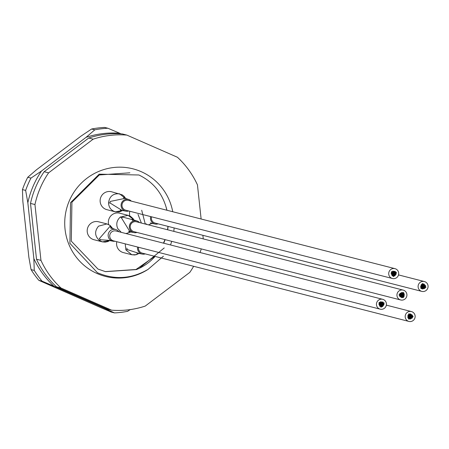 <?xml version="1.0" encoding="UTF-8"?>
<svg xmlns="http://www.w3.org/2000/svg" width="449" height="449" viewBox="0 0 449 449"><rect width="100%" height="100%" fill="white"/><g stroke="black" fill="none" stroke-linecap="round" stroke-linejoin="round"><path stroke-width="0.67" d="M166.933 210.244A50.894 49.884 104.4 0 0 165.906 206.489C161.393 192.004 152.391 181.503 138.904 174.987L99.19 174.167L70.544 202.667L69.915 243.352L97.439 272.723C114.742 280.086 131.613 278.975 148.058 269.383A55.524 54.419 -75.6 0 1 97.253 273.593A55.524 54.419 -75.6 0 1 69.337 200.776A55.524 54.419 -75.6 0 1 141.16 171.653A55.524 54.419 -75.6 0 1 172.736 211.732M129.862 172.814L99.313 174.964L71.919 202.19L71.301 241.152L97.955 269.058L105.493 271.651L136.401 269.591L139.28 268.328A50.894 49.884 104.4 0 0 155.101 256.418M163.689 243.212A50.894 49.884 104.4 0 0 165.137 239.643M167.662 229.781A50.894 49.884 104.4 0 0 168.072 226.397M165.906 206.489L166.91 210.239M167.96 226.363L167.533 229.748M164.946 239.592L163.481 243.156M154.804 256.345L135.985 269.49L105.291 271.6M201.124 219.005L197.453 184.87A87.914 86.169 104.4 0 0 177.411 157.245L126.854 135.093L122.409 133.954A87.914 86.169 104.4 0 0 88.717 138.034L44.165 171.709A87.914 86.169 104.4 0 0 30.51 203.414L36.515 259.241A87.914 86.169 104.4 0 0 56.552 286.866L107.115 309.019L111.56 310.158A87.914 86.169 104.4 0 0 145.252 306.072L189.804 272.397A87.914 86.169 104.4 0 0 193.637 266.291M174.133 227.946L173.83 231.364M171.743 241.332L170.676 244.497M163.408 256.216L148.058 269.383M126.854 135.093A87.914 86.169 104.4 0 0 93.162 139.173L48.61 172.848A87.914 86.169 104.4 0 0 34.955 204.553L40.96 260.381A87.914 86.169 104.4 0 0 60.997 288.005L111.56 310.158M200.041 252.518A87.914 86.169 104.4 0 0 201.275 248.898M203.268 238.902L202.881 235.31M36.515 259.241L40.96 260.381M60.997 288.005L56.552 286.866M34.955 204.553L30.51 203.414M44.165 171.709L48.61 172.848M93.162 139.173L88.717 138.034M164.233 247.938L139.28 268.328M31.06 269.602A92.539 90.704 104.4 0 0 34.758 275.114A92.539 90.704 104.4 0 0 38.844 280.339L42.049 281.158A92.539 90.704 -75.6 0 1 37.963 275.933A92.539 90.704 -75.6 0 1 34.259 270.421L31.06 269.602L28.871 257.283L22.86 201.455L22.45 189.596A92.539 90.704 104.4 0 1 27.754 177.276L30.959 178.096A92.539 90.704 -75.6 0 0 25.649 190.415L22.45 189.596M180.184 159.911L180.363 159.996A92.539 90.704 -75.6 0 1 180.93 160.675M130.193 309.602L127.6 311.32A92.539 90.704 -75.6 0 1 114.506 312.902L111.307 312.083L99.47 307.06L38.844 280.339M27.754 177.276L36.515 169.75L81.067 136.075L91.607 129.009A92.539 90.704 104.4 0 1 104.701 127.426L107.9 128.246A92.539 90.704 -75.6 0 0 94.806 129.828L91.607 129.009M105.773 308.429A87.914 86.169 104.4 0 1 104.449 308.334L53.886 286.181A87.914 86.169 104.4 0 1 33.849 258.557L27.844 202.735A87.914 86.169 104.4 0 1 41.493 171.03L86.045 137.355A87.914 86.169 104.4 0 1 119.743 133.269L121.078 133.858M104.449 308.334L114.506 312.902M119.743 133.269L107.9 128.246M94.806 129.828L86.045 137.355M41.493 171.03L30.959 178.096M25.649 190.415L27.844 202.735M33.849 258.557L34.259 270.421M42.049 281.158L53.886 286.181M391.152 273.301A0.37 0.365 -75.6 0 1 391.607 272.981A0.37 0.365 -75.6 0 1 391.876 273.379A0.37 0.365 -75.6 0 1 391.421 273.699A0.37 0.365 -75.6 0 1 391.152 273.301A0.37 0.365 -75.6 0 1 391.607 272.981A0.37 0.365 -75.6 0 1 391.876 273.379A0.37 0.365 -75.6 0 1 391.421 273.699A0.37 0.365 -75.6 0 1 391.152 273.301M394.228 272.335A0.37 0.365 -75.6 0 1 394.677 272.015A0.37 0.365 -75.6 0 1 394.946 272.414A0.37 0.365 -75.6 0 1 394.497 272.734A0.37 0.365 -75.6 0 1 394.228 272.335A0.37 0.365 -75.6 0 1 393.762 272.655A0.37 0.365 -75.6 0 1 393.498 272.257A0.37 0.365 -75.6 0 1 393.947 271.937A0.37 0.365 -75.6 0 1 394.216 272.335A0.37 0.365 -75.6 0 1 393.762 272.655A0.37 0.365 -75.6 0 1 393.498 272.257A0.37 0.365 -75.6 0 1 393.032 272.571A0.37 0.365 -75.6 0 1 392.763 272.173A0.37 0.365 -75.6 0 1 393.217 271.858A0.37 0.365 -75.6 0 1 393.487 272.257A0.37 0.365 -75.6 0 1 393.032 272.571A0.37 0.365 -75.6 0 1 392.763 272.173A0.37 0.365 -75.6 0 1 392.303 272.492A0.37 0.365 -75.6 0 1 392.033 272.094A0.37 0.365 -75.6 0 1 392.488 271.774A0.37 0.365 -75.6 0 1 392.757 272.173A0.37 0.365 -75.6 0 1 392.303 272.492A0.37 0.365 -75.6 0 1 392.033 272.094A0.37 0.365 -75.6 0 1 391.573 272.408A0.37 0.365 -75.6 0 1 391.304 272.01A0.37 0.365 -75.6 0 1 391.758 271.696A0.37 0.365 -75.6 0 1 392.028 272.094A0.37 0.365 -75.6 0 1 392.488 271.774A0.37 0.365 -75.6 0 1 392.757 272.173A0.37 0.365 -75.6 0 1 393.217 271.858A0.37 0.365 -75.6 0 1 393.487 272.257A0.37 0.365 -75.6 0 1 393.947 271.937A0.37 0.365 -75.6 0 1 394.216 272.335A0.37 0.365 -75.6 0 1 394.677 272.015A0.37 0.365 -75.6 0 1 394.946 272.414A0.37 0.365 -75.6 0 1 394.497 272.734A0.37 0.365 -75.6 0 1 394.228 272.335M391.736 274.67A0.37 0.365 -75.6 0 1 392.185 274.35A0.37 0.365 -75.6 0 1 392.454 274.749A0.37 0.365 -75.6 0 1 392.914 274.434A0.37 0.365 -75.6 0 1 393.184 274.833A0.37 0.365 -75.6 0 1 393.65 274.513A0.37 0.365 -75.6 0 1 393.919 274.911A0.37 0.365 -75.6 0 1 393.464 275.231A0.37 0.365 -75.6 0 1 393.195 274.833A0.37 0.365 -75.6 0 1 392.735 275.153A0.37 0.365 -75.6 0 1 392.465 274.754A0.37 0.365 -75.6 0 1 392.005 275.069A0.37 0.365 -75.6 0 1 391.736 274.67A0.37 0.365 -75.6 0 1 392.185 274.35A0.37 0.365 -75.6 0 1 392.454 274.749A0.37 0.365 -75.6 0 1 392.005 275.069A0.37 0.365 -75.6 0 1 391.736 274.67M391.444 273.985A0.37 0.365 -75.6 0 1 391.898 273.666A0.37 0.365 -75.6 0 1 392.168 274.064A0.37 0.365 -75.6 0 1 392.628 273.75A0.37 0.365 -75.6 0 1 392.897 274.148A0.37 0.365 -75.6 0 1 393.358 273.828A0.37 0.365 -75.6 0 1 393.627 274.227A0.37 0.365 -75.6 0 1 394.087 273.912A0.37 0.365 -75.6 0 1 394.357 274.311A0.37 0.365 -75.6 0 1 394.817 273.991A0.37 0.365 -75.6 0 1 395.086 274.39A0.37 0.365 -75.6 0 1 395.547 274.075A0.37 0.365 -75.6 0 1 395.816 274.474A0.37 0.365 -75.6 0 1 395.367 274.788A0.37 0.365 -75.6 0 1 395.098 274.39A0.37 0.365 -75.6 0 1 394.637 274.709A0.37 0.365 -75.6 0 1 394.368 274.311A0.37 0.365 -75.6 0 1 393.902 274.631A0.37 0.365 -75.6 0 1 393.633 274.227A0.37 0.365 -75.6 0 1 393.172 274.547A0.37 0.365 -75.6 0 1 392.903 274.148A0.37 0.365 -75.6 0 1 392.443 274.468A0.37 0.365 -75.6 0 1 392.173 274.07A0.37 0.365 -75.6 0 1 391.713 274.384A0.37 0.365 -75.6 0 1 391.444 273.985A0.37 0.365 -75.6 0 1 391.898 273.666A0.37 0.365 -75.6 0 1 392.168 274.064A0.37 0.365 -75.6 0 1 391.713 274.384A0.37 0.365 -75.6 0 1 391.444 273.985M393.043 276.124A0.37 0.365 -75.6 0 1 393.498 275.804A0.37 0.365 -75.6 0 1 393.767 276.202A0.37 0.365 -75.6 0 1 393.313 276.522A0.37 0.365 -75.6 0 1 393.043 276.124A0.37 0.365 -75.6 0 1 393.498 275.804A0.37 0.365 -75.6 0 1 393.767 276.202A0.37 0.365 -75.6 0 1 393.313 276.522A0.37 0.365 -75.6 0 1 393.043 276.124M393.487 275.518A0.37 0.365 -75.6 0 1 393.936 275.198A0.37 0.365 -75.6 0 1 394.205 275.596A0.37 0.365 -75.6 0 1 393.756 275.916A0.37 0.365 -75.6 0 1 393.487 275.518A0.37 0.365 -75.6 0 1 393.936 275.198A0.37 0.365 -75.6 0 1 394.205 275.596A0.37 0.365 -75.6 0 1 393.756 275.916A0.37 0.365 -75.6 0 1 393.487 275.518M393.925 274.917A0.37 0.365 -75.6 0 1 394.379 274.597A0.37 0.365 -75.6 0 1 394.649 274.996A0.37 0.365 -75.6 0 1 395.109 274.676A0.37 0.365 -75.6 0 1 395.378 275.074A0.37 0.365 -75.6 0 1 394.924 275.394A0.37 0.365 -75.6 0 1 394.654 274.996A0.37 0.365 -75.6 0 1 394.194 275.316A0.37 0.365 -75.6 0 1 393.925 274.917A0.37 0.365 -75.6 0 1 394.379 274.597A0.37 0.365 -75.6 0 1 394.649 274.996A0.37 0.365 -75.6 0 1 394.194 275.316A0.37 0.365 -75.6 0 1 393.925 274.917M394.216 275.602A0.37 0.365 -75.6 0 1 394.665 275.282A0.37 0.365 -75.6 0 1 394.935 275.68A0.37 0.365 -75.6 0 1 394.486 276A0.37 0.365 -75.6 0 1 394.216 275.602A0.37 0.365 -75.6 0 1 394.665 275.282A0.37 0.365 -75.6 0 1 394.935 275.68A0.37 0.365 -75.6 0 1 394.486 276A0.37 0.365 -75.6 0 1 394.216 275.602M392.757 275.439A0.37 0.365 -75.6 0 1 393.206 275.119A0.37 0.365 -75.6 0 1 393.476 275.518A0.37 0.365 -75.6 0 1 393.021 275.838A0.37 0.365 -75.6 0 1 392.757 275.439A0.37 0.365 -75.6 0 1 393.206 275.119A0.37 0.365 -75.6 0 1 393.476 275.518A0.37 0.365 -75.6 0 1 393.021 275.838A0.37 0.365 -75.6 0 1 392.757 275.439M392.022 275.355A0.37 0.365 -75.6 0 1 392.477 275.035A0.37 0.365 -75.6 0 1 392.746 275.439A0.37 0.365 -75.6 0 1 392.291 275.753A0.37 0.365 -75.6 0 1 392.022 275.355A0.37 0.365 -75.6 0 1 392.477 275.035A0.37 0.365 -75.6 0 1 392.746 275.439A0.37 0.365 -75.6 0 1 392.291 275.753A0.37 0.365 -75.6 0 1 392.022 275.355M392.325 272.779A0.37 0.365 -75.6 0 1 392.78 272.459A0.37 0.365 -75.6 0 1 393.043 272.857A0.37 0.365 -75.6 0 1 393.509 272.543A0.37 0.365 -75.6 0 1 393.779 272.941A0.37 0.365 -75.6 0 1 394.239 272.622A0.37 0.365 -75.6 0 1 394.508 273.02A0.37 0.365 -75.6 0 1 394.968 272.706A0.37 0.365 -75.6 0 1 395.238 273.104A0.37 0.365 -75.6 0 1 394.783 273.419A0.37 0.365 -75.6 0 1 394.514 273.02A0.37 0.365 -75.6 0 1 394.054 273.34A0.37 0.365 -75.6 0 1 393.784 272.941A0.37 0.365 -75.6 0 1 393.324 273.256A0.37 0.365 -75.6 0 1 393.055 272.857A0.37 0.365 -75.6 0 1 392.594 273.177A0.37 0.365 -75.6 0 1 392.325 272.779A0.37 0.365 -75.6 0 1 391.865 273.093A0.37 0.365 -75.6 0 1 391.595 272.695A0.37 0.365 -75.6 0 1 392.044 272.38A0.37 0.365 -75.6 0 1 392.314 272.779A0.37 0.365 -75.6 0 1 391.865 273.093A0.37 0.365 -75.6 0 1 391.595 272.695A0.37 0.365 -75.6 0 1 392.044 272.38A0.37 0.365 -75.6 0 1 392.314 272.779A0.37 0.365 -75.6 0 1 392.78 272.459A0.37 0.365 -75.6 0 1 393.043 272.857A0.37 0.365 -75.6 0 1 392.594 273.177A0.37 0.365 -75.6 0 1 392.325 272.779M395.535 273.789A0.37 0.365 -75.6 0 1 395.99 273.469A0.37 0.365 -75.6 0 1 396.259 273.868A0.37 0.365 -75.6 0 1 395.805 274.187A0.37 0.365 -75.6 0 1 395.535 273.789A0.37 0.365 -75.6 0 1 395.075 274.103A0.37 0.365 -75.6 0 1 394.806 273.705A0.37 0.365 -75.6 0 1 395.26 273.39A0.37 0.365 -75.6 0 1 395.53 273.789A0.37 0.365 -75.6 0 1 395.075 274.103A0.37 0.365 -75.6 0 1 394.806 273.705A0.37 0.365 -75.6 0 1 395.26 273.39A0.37 0.365 -75.6 0 1 395.53 273.789A0.37 0.365 -75.6 0 1 395.99 273.469A0.37 0.365 -75.6 0 1 396.259 273.868A0.37 0.365 -75.6 0 1 395.805 274.187A0.37 0.365 -75.6 0 1 395.535 273.789M395.249 273.104A0.37 0.365 -75.6 0 1 395.698 272.784A0.37 0.365 -75.6 0 1 395.967 273.183A0.37 0.365 -75.6 0 1 395.513 273.503A0.37 0.365 -75.6 0 1 395.249 273.104A0.37 0.365 -75.6 0 1 395.698 272.784A0.37 0.365 -75.6 0 1 395.967 273.183A0.37 0.365 -75.6 0 1 395.513 273.503A0.37 0.365 -75.6 0 1 395.249 273.104M394.076 273.626A0.37 0.365 -75.6 0 1 394.531 273.306A0.37 0.365 -75.6 0 1 394.794 273.705A0.37 0.365 -75.6 0 1 394.345 274.025A0.37 0.365 -75.6 0 1 394.076 273.626A0.37 0.365 -75.6 0 1 394.531 273.306A0.37 0.365 -75.6 0 1 394.794 273.705A0.37 0.365 -75.6 0 1 394.345 274.025A0.37 0.365 -75.6 0 1 394.076 273.626M393.346 273.542A0.37 0.365 -75.6 0 1 393.795 273.228A0.37 0.365 -75.6 0 1 394.065 273.626A0.37 0.365 -75.6 0 1 393.616 273.941A0.37 0.365 -75.6 0 1 393.346 273.542A0.37 0.365 -75.6 0 1 393.795 273.228A0.37 0.365 -75.6 0 1 394.065 273.626A0.37 0.365 -75.6 0 1 393.616 273.941A0.37 0.365 -75.6 0 1 393.346 273.542M392.617 273.463A0.37 0.365 -75.6 0 1 393.066 273.144A0.37 0.365 -75.6 0 1 393.335 273.542A0.37 0.365 -75.6 0 1 392.886 273.862A0.37 0.365 -75.6 0 1 392.617 273.463A0.37 0.365 -75.6 0 1 393.066 273.144A0.37 0.365 -75.6 0 1 393.335 273.542A0.37 0.365 -75.6 0 1 392.886 273.862A0.37 0.365 -75.6 0 1 392.617 273.463M391.882 273.379A0.37 0.365 -75.6 0 1 392.336 273.065A0.37 0.365 -75.6 0 1 392.606 273.463A0.37 0.365 -75.6 0 1 392.151 273.783A0.37 0.365 -75.6 0 1 391.882 273.379A0.37 0.365 -75.6 0 1 392.336 273.065A0.37 0.365 -75.6 0 1 392.606 273.463A0.37 0.365 -75.6 0 1 392.151 273.783A0.37 0.365 -75.6 0 1 391.882 273.379M394.665 271.735A0.37 0.365 -75.6 0 1 395.12 271.415A0.37 0.365 -75.6 0 1 395.389 271.813A0.37 0.365 -75.6 0 1 394.935 272.133A0.37 0.365 -75.6 0 1 394.665 271.735A0.37 0.365 -75.6 0 1 394.205 272.049A0.37 0.365 -75.6 0 1 393.936 271.651A0.37 0.365 -75.6 0 1 394.39 271.331A0.37 0.365 -75.6 0 1 394.66 271.729A0.37 0.365 -75.6 0 1 394.205 272.049A0.37 0.365 -75.6 0 1 393.936 271.651A0.37 0.365 -75.6 0 1 394.39 271.331A0.37 0.365 -75.6 0 1 394.66 271.729A0.37 0.365 -75.6 0 1 395.12 271.415A0.37 0.365 -75.6 0 1 395.389 271.813A0.37 0.365 -75.6 0 1 394.935 272.133A0.37 0.365 -75.6 0 1 394.665 271.735M394.957 272.42A0.37 0.365 -75.6 0 1 395.406 272.1A0.37 0.365 -75.6 0 1 395.676 272.498A0.37 0.365 -75.6 0 1 396.141 272.178A0.37 0.365 -75.6 0 1 396.411 272.577A0.37 0.365 -75.6 0 1 395.956 272.897A0.37 0.365 -75.6 0 1 395.687 272.498A0.37 0.365 -75.6 0 1 395.227 272.818A0.37 0.365 -75.6 0 1 394.957 272.42A0.37 0.365 -75.6 0 1 395.406 272.1A0.37 0.365 -75.6 0 1 395.676 272.498A0.37 0.365 -75.6 0 1 395.227 272.818A0.37 0.365 -75.6 0 1 394.957 272.42M393.206 271.572A0.37 0.365 -75.6 0 1 393.655 271.252A0.37 0.365 -75.6 0 1 393.925 271.651A0.37 0.365 -75.6 0 1 393.476 271.971A0.37 0.365 -75.6 0 1 393.206 271.572A0.37 0.365 -75.6 0 1 393.655 271.252A0.37 0.365 -75.6 0 1 393.925 271.651A0.37 0.365 -75.6 0 1 393.476 271.971A0.37 0.365 -75.6 0 1 393.206 271.572M392.477 271.488A0.37 0.365 -75.6 0 1 392.926 271.168A0.37 0.365 -75.6 0 1 393.195 271.566A0.37 0.365 -75.6 0 1 392.746 271.886A0.37 0.365 -75.6 0 1 392.477 271.488A0.37 0.365 -75.6 0 1 392.926 271.168A0.37 0.365 -75.6 0 1 393.195 271.566A0.37 0.365 -75.6 0 1 392.746 271.886A0.37 0.365 -75.6 0 1 392.477 271.488M392.443 278.515L125.72 210.199A5.091 4.99 -75.6 0 1 122.021 204.716A5.091 4.99 -75.6 0 1 128.246 200.338L394.968 268.654A5.091 4.99 -75.6 0 1 398.667 274.137A5.091 4.99 -75.6 0 1 392.443 278.515A5.091 4.99 -75.6 0 1 388.744 273.031A5.091 4.99 -75.6 0 1 394.968 268.654M393.184 274.833A0.37 0.365 -75.6 0 1 392.735 275.153A0.37 0.365 -75.6 0 1 392.465 274.754A0.37 0.365 -75.6 0 1 392.914 274.434A0.37 0.365 -75.6 0 1 393.184 274.833A0.37 0.365 -75.6 0 1 393.65 274.513A0.37 0.365 -75.6 0 1 393.919 274.911A0.37 0.365 -75.6 0 1 393.464 275.231A0.37 0.365 -75.6 0 1 393.195 274.833M395.378 275.074A0.37 0.365 -75.6 0 1 394.924 275.394A0.37 0.365 -75.6 0 1 394.654 274.996A0.37 0.365 -75.6 0 1 395.109 274.676A0.37 0.365 -75.6 0 1 395.378 275.074M395.816 274.474A0.37 0.365 -75.6 0 1 395.367 274.788A0.37 0.365 -75.6 0 1 395.098 274.39A0.37 0.365 -75.6 0 1 395.547 274.075A0.37 0.365 -75.6 0 1 395.816 274.474M395.086 274.39A0.37 0.365 -75.6 0 1 394.637 274.709A0.37 0.365 -75.6 0 1 394.368 274.311A0.37 0.365 -75.6 0 1 394.817 273.991A0.37 0.365 -75.6 0 1 395.086 274.39M394.357 274.311A0.37 0.365 -75.6 0 1 393.902 274.631A0.37 0.365 -75.6 0 1 393.633 274.227A0.37 0.365 -75.6 0 1 394.087 273.912A0.37 0.365 -75.6 0 1 394.357 274.311M393.627 274.227A0.37 0.365 -75.6 0 1 393.172 274.547A0.37 0.365 -75.6 0 1 392.903 274.148A0.37 0.365 -75.6 0 1 393.358 273.828A0.37 0.365 -75.6 0 1 393.627 274.227M392.028 272.094A0.37 0.365 -75.6 0 1 391.573 272.408A0.37 0.365 -75.6 0 1 391.304 272.01A0.37 0.365 -75.6 0 1 391.758 271.696A0.37 0.365 -75.6 0 1 392.028 272.094M393.779 272.941A0.37 0.365 -75.6 0 1 393.324 273.256A0.37 0.365 -75.6 0 1 393.055 272.857A0.37 0.365 -75.6 0 1 393.509 272.543A0.37 0.365 -75.6 0 1 393.779 272.941A0.37 0.365 -75.6 0 1 394.239 272.622A0.37 0.365 -75.6 0 1 394.508 273.02A0.37 0.365 -75.6 0 1 394.968 272.706A0.37 0.365 -75.6 0 1 395.238 273.104A0.37 0.365 -75.6 0 1 394.783 273.419A0.37 0.365 -75.6 0 1 394.514 273.02A0.37 0.365 -75.6 0 1 394.054 273.34A0.37 0.365 -75.6 0 1 393.784 272.941M396.411 272.577A0.37 0.365 -75.6 0 1 395.956 272.897A0.37 0.365 -75.6 0 1 395.687 272.498A0.37 0.365 -75.6 0 1 396.141 272.178A0.37 0.365 -75.6 0 1 396.411 272.577M392.897 274.148A0.37 0.365 -75.6 0 1 392.443 274.468A0.37 0.365 -75.6 0 1 392.173 274.07A0.37 0.365 -75.6 0 1 392.628 273.75A0.37 0.365 -75.6 0 1 392.897 274.148M150.684 216.592A6.017 5.893 104.4 0 0 158.149 223.855M141.699 210.244L145.19 223.793L146.7 224.096A4.625 0.898 95.6 0 1 146.582 224.382M141.368 223.046L138.028 214.409M129.828 211.249A9.255 9.07 104.4 0 0 129.789 215.958M126.781 248.089L127.314 249.554L138.326 253.219M139.173 253.371L136.328 254.706L131.776 254.74L125.883 249.857L125.204 243.858M137.647 247.045A6.017 5.893 104.4 0 0 145.218 253.887M116.791 241.702A9.255 9.07 104.4 0 0 123.357 252.591L131.77 254.746L134.947 254.981L139.246 253.382M124.917 198.391L110.224 201.444L110.061 203.01L121.87 210.306M122.723 210.458L115.32 211.833L119.339 211.945L122.796 210.474M115.763 211.934C111.229 210.682 108.821 207.663 108.535 202.875C109.444 196.387 113.086 193.362 119.468 193.8L125.742 198.666M131.288 201.118A6.017 5.893 104.4 0 0 121.202 204.121A6.017 5.893 104.4 0 0 128.762 210.979M125.815 198.688L124.148 196.348L122.207 194.844L111.498 191.751A9.255 9.07 104.4 0 0 100.363 198.688A9.255 9.07 104.4 0 0 106.907 209.677L115.32 211.833M421.314 284.587A0.37 0.365 -75.6 0 1 421.92 284.756A0.37 0.365 -75.6 0 1 421.476 285.21A0.37 0.365 -75.6 0 1 421.314 284.587A0.37 0.365 -75.6 0 1 421.92 284.756A0.37 0.365 -75.6 0 1 421.476 285.21A0.37 0.365 -75.6 0 1 421.314 284.587M424.271 285.822A0.37 0.365 -75.6 0 1 424.872 285.991A0.37 0.365 -75.6 0 1 424.771 286.355A0.37 0.365 -75.6 0 1 425.383 286.529A0.37 0.365 -75.6 0 1 425.282 286.889A0.37 0.365 -75.6 0 1 425.893 287.063A0.37 0.365 -75.6 0 1 425.45 287.517A0.37 0.365 -75.6 0 1 425.287 286.894A0.37 0.365 -75.6 0 1 424.681 286.72A0.37 0.365 -75.6 0 1 424.782 286.361A0.37 0.365 -75.6 0 1 424.17 286.187A0.37 0.365 -75.6 0 1 424.271 285.822A0.37 0.365 -75.6 0 1 423.66 285.648A0.37 0.365 -75.6 0 1 424.103 285.194A0.37 0.365 -75.6 0 1 424.266 285.817A0.37 0.365 -75.6 0 1 423.66 285.648A0.37 0.365 -75.6 0 1 424.103 285.194A0.37 0.365 -75.6 0 1 424.266 285.817A0.37 0.365 -75.6 0 1 424.872 285.991A0.37 0.365 -75.6 0 1 424.428 286.445A0.37 0.365 -75.6 0 1 424.271 285.822M420.904 286.03A0.37 0.365 -75.6 0 1 421.504 286.198A0.37 0.365 -75.6 0 1 421.061 286.653A0.37 0.365 -75.6 0 1 421.201 287.281A0.37 0.365 -75.6 0 1 420.601 287.113A0.37 0.365 -75.6 0 1 421.044 286.658A0.37 0.365 -75.6 0 1 420.904 286.03A0.37 0.365 -75.6 0 1 421.504 286.198A0.37 0.365 -75.6 0 1 421.061 286.653A0.37 0.365 -75.6 0 1 421.201 287.281A0.37 0.365 -75.6 0 1 420.601 287.113A0.37 0.365 -75.6 0 1 421.044 286.658A0.37 0.365 -75.6 0 1 420.904 286.03M421.111 285.311A0.37 0.365 -75.6 0 1 421.712 285.48A0.37 0.365 -75.6 0 1 421.611 285.839A0.37 0.365 -75.6 0 1 422.223 286.013A0.37 0.365 -75.6 0 1 422.122 286.372A0.37 0.365 -75.6 0 1 422.728 286.546A0.37 0.365 -75.6 0 1 422.284 287.006A0.37 0.365 -75.6 0 1 422.127 286.383A0.37 0.365 -75.6 0 1 421.516 286.204A0.37 0.365 -75.6 0 1 421.617 285.845A0.37 0.365 -75.6 0 1 421.01 285.671A0.37 0.365 -75.6 0 1 421.454 285.216A0.37 0.365 -75.6 0 1 421.611 285.839A0.37 0.365 -75.6 0 1 421.01 285.671A0.37 0.365 -75.6 0 1 421.111 285.311M421.005 288.011A0.37 0.365 -75.6 0 1 421.605 288.174A0.37 0.365 -75.6 0 1 421.162 288.634A0.37 0.365 -75.6 0 1 421.005 288.011A0.37 0.365 -75.6 0 1 421.347 287.916A0.37 0.365 -75.6 0 1 421.207 287.287A0.37 0.365 -75.6 0 1 421.813 287.455A0.37 0.365 -75.6 0 1 421.712 287.815A0.37 0.365 -75.6 0 1 422.318 287.989A0.37 0.365 -75.6 0 1 421.875 288.443A0.37 0.365 -75.6 0 1 421.718 287.82A0.37 0.365 -75.6 0 1 421.37 287.91A0.37 0.365 -75.6 0 1 421.504 288.539A0.37 0.365 -75.6 0 1 420.904 288.37A0.37 0.365 -75.6 0 1 421.005 288.011M422.43 287.635A0.37 0.365 -75.6 0 1 423.037 287.803A0.37 0.365 -75.6 0 1 422.936 288.168A0.37 0.365 -75.6 0 1 423.542 288.342A0.37 0.365 -75.6 0 1 423.098 288.797A0.37 0.365 -75.6 0 1 422.941 288.174A0.37 0.365 -75.6 0 1 422.329 288A0.37 0.365 -75.6 0 1 422.43 287.635A0.37 0.365 -75.6 0 1 421.824 287.461A0.37 0.365 -75.6 0 1 422.268 287.006A0.37 0.365 -75.6 0 1 422.425 287.629A0.37 0.365 -75.6 0 1 421.824 287.461A0.37 0.365 -75.6 0 1 421.92 287.102A0.37 0.365 -75.6 0 1 421.314 286.928A0.37 0.365 -75.6 0 1 421.757 286.473A0.37 0.365 -75.6 0 1 421.914 287.096A0.37 0.365 -75.6 0 1 421.314 286.928A0.37 0.365 -75.6 0 1 421.757 286.473A0.37 0.365 -75.6 0 1 421.914 287.096A0.37 0.365 -75.6 0 1 422.526 287.27A0.37 0.365 -75.6 0 1 422.425 287.629A0.37 0.365 -75.6 0 1 423.037 287.803A0.37 0.365 -75.6 0 1 422.593 288.258A0.37 0.365 -75.6 0 1 422.43 287.635M422.228 288.359A0.37 0.365 -75.6 0 1 422.829 288.527A0.37 0.365 -75.6 0 1 422.386 288.982A0.37 0.365 -75.6 0 1 422.228 288.359A0.37 0.365 -75.6 0 1 422.829 288.527A0.37 0.365 -75.6 0 1 422.386 288.982A0.37 0.365 -75.6 0 1 422.228 288.359M423.143 287.45A0.37 0.365 -75.6 0 1 423.749 287.618A0.37 0.365 -75.6 0 1 423.648 287.983A0.37 0.365 -75.6 0 1 424.26 288.157A0.37 0.365 -75.6 0 1 423.817 288.612A0.37 0.365 -75.6 0 1 423.654 287.989A0.37 0.365 -75.6 0 1 423.048 287.815A0.37 0.365 -75.6 0 1 423.491 287.36A0.37 0.365 -75.6 0 1 423.648 287.983A0.37 0.365 -75.6 0 1 424.26 288.157A0.37 0.365 -75.6 0 1 423.817 288.612A0.37 0.365 -75.6 0 1 423.654 287.989A0.37 0.365 -75.6 0 1 423.048 287.815A0.37 0.365 -75.6 0 1 423.143 287.45M422.638 286.917A0.37 0.365 -75.6 0 1 423.239 287.085A0.37 0.365 -75.6 0 1 422.795 287.54A0.37 0.365 -75.6 0 1 422.638 286.917A0.37 0.365 -75.6 0 1 423.239 287.085A0.37 0.365 -75.6 0 1 422.795 287.54A0.37 0.365 -75.6 0 1 422.638 286.917M422.537 284.941A0.37 0.365 -75.6 0 1 423.143 285.109A0.37 0.365 -75.6 0 1 423.042 285.469A0.37 0.365 -75.6 0 1 423.648 285.643A0.37 0.365 -75.6 0 1 423.547 286.002A0.37 0.365 -75.6 0 1 424.159 286.176A0.37 0.365 -75.6 0 1 424.058 286.541A0.37 0.365 -75.6 0 1 424.67 286.715A0.37 0.365 -75.6 0 1 424.226 287.169A0.37 0.365 -75.6 0 1 424.064 286.546A0.37 0.365 -75.6 0 1 423.458 286.372A0.37 0.365 -75.6 0 1 423.559 286.007A0.37 0.365 -75.6 0 1 422.947 285.833A0.37 0.365 -75.6 0 1 423.048 285.474A0.37 0.365 -75.6 0 1 422.436 285.3A0.37 0.365 -75.6 0 1 422.879 284.846A0.37 0.365 -75.6 0 1 423.042 285.469A0.37 0.365 -75.6 0 1 422.436 285.3A0.37 0.365 -75.6 0 1 422.537 284.941M424.367 287.803A0.37 0.365 -75.6 0 1 424.973 287.972A0.37 0.365 -75.6 0 1 424.529 288.426A0.37 0.365 -75.6 0 1 424.367 287.803A0.37 0.365 -75.6 0 1 424.715 287.708A0.37 0.365 -75.6 0 1 424.574 287.079A0.37 0.365 -75.6 0 1 425.175 287.248A0.37 0.365 -75.6 0 1 424.732 287.702A0.37 0.365 -75.6 0 1 424.574 287.079A0.37 0.365 -75.6 0 1 425.175 287.248A0.37 0.365 -75.6 0 1 424.732 287.702A0.37 0.365 -75.6 0 1 424.872 288.331A0.37 0.365 -75.6 0 1 424.271 288.163A0.37 0.365 -75.6 0 1 424.367 287.803M423.862 287.265A0.37 0.365 -75.6 0 1 424.462 287.433A0.37 0.365 -75.6 0 1 424.019 287.888A0.37 0.365 -75.6 0 1 423.862 287.265A0.37 0.365 -75.6 0 1 424.462 287.433A0.37 0.365 -75.6 0 1 424.019 287.888A0.37 0.365 -75.6 0 1 423.862 287.265M423.351 286.731A0.37 0.365 -75.6 0 1 423.951 286.9A0.37 0.365 -75.6 0 1 423.508 287.354A0.37 0.365 -75.6 0 1 423.351 286.731A0.37 0.365 -75.6 0 1 423.951 286.9A0.37 0.365 -75.6 0 1 423.508 287.354A0.37 0.365 -75.6 0 1 423.351 286.731M422.84 286.198A0.37 0.365 -75.6 0 1 423.446 286.361A0.37 0.365 -75.6 0 1 423.003 286.821A0.37 0.365 -75.6 0 1 422.84 286.198A0.37 0.365 -75.6 0 1 423.446 286.361A0.37 0.365 -75.6 0 1 423.003 286.821A0.37 0.365 -75.6 0 1 422.84 286.198M422.335 285.659A0.37 0.365 -75.6 0 1 422.936 285.828A0.37 0.365 -75.6 0 1 422.492 286.282A0.37 0.365 -75.6 0 1 422.335 285.659A0.37 0.365 -75.6 0 1 422.936 285.828A0.37 0.365 -75.6 0 1 422.492 286.282A0.37 0.365 -75.6 0 1 422.632 286.911A0.37 0.365 -75.6 0 1 422.026 286.743A0.37 0.365 -75.6 0 1 422.47 286.288A0.37 0.365 -75.6 0 1 422.335 285.659M421.824 285.126A0.37 0.365 -75.6 0 1 422.425 285.295A0.37 0.365 -75.6 0 1 421.981 285.749A0.37 0.365 -75.6 0 1 421.824 285.126A0.37 0.365 -75.6 0 1 422.425 285.295A0.37 0.365 -75.6 0 1 421.981 285.749A0.37 0.365 -75.6 0 1 421.824 285.126M422.026 284.402A0.37 0.365 -75.6 0 1 422.632 284.571A0.37 0.365 -75.6 0 1 422.189 285.025A0.37 0.365 -75.6 0 1 422.026 284.402A0.37 0.365 -75.6 0 1 422.632 284.571A0.37 0.365 -75.6 0 1 422.189 285.025A0.37 0.365 -75.6 0 1 422.026 284.402M422.234 283.684A0.37 0.365 -75.6 0 1 422.835 283.852A0.37 0.365 -75.6 0 1 422.739 284.211A0.37 0.365 -75.6 0 1 423.345 284.385A0.37 0.365 -75.6 0 1 423.244 284.745A0.37 0.365 -75.6 0 1 423.856 284.924A0.37 0.365 -75.6 0 1 423.413 285.379A0.37 0.365 -75.6 0 1 423.25 284.756A0.37 0.365 -75.6 0 1 422.644 284.582A0.37 0.365 -75.6 0 1 422.745 284.217A0.37 0.365 -75.6 0 1 422.133 284.043A0.37 0.365 -75.6 0 1 422.576 283.588A0.37 0.365 -75.6 0 1 422.739 284.211A0.37 0.365 -75.6 0 1 423.345 284.385A0.37 0.365 -75.6 0 1 422.902 284.84A0.37 0.365 -75.6 0 1 422.745 284.217A0.37 0.365 -75.6 0 1 422.133 284.043A0.37 0.365 -75.6 0 1 422.234 283.684M424.984 285.637A0.37 0.365 -75.6 0 1 425.59 285.805A0.37 0.365 -75.6 0 1 425.147 286.26A0.37 0.365 -75.6 0 1 424.984 285.637A0.37 0.365 -75.6 0 1 425.59 285.805A0.37 0.365 -75.6 0 1 425.147 286.26A0.37 0.365 -75.6 0 1 424.984 285.637M424.473 285.104A0.37 0.365 -75.6 0 1 425.08 285.272A0.37 0.365 -75.6 0 1 424.636 285.727A0.37 0.365 -75.6 0 1 424.473 285.104A0.37 0.365 -75.6 0 1 425.08 285.272A0.37 0.365 -75.6 0 1 424.636 285.727A0.37 0.365 -75.6 0 1 424.473 285.104M423.968 284.571A0.37 0.365 -75.6 0 1 424.569 284.733A0.37 0.365 -75.6 0 1 424.125 285.194A0.37 0.365 -75.6 0 1 423.968 284.571A0.37 0.365 -75.6 0 1 424.569 284.733A0.37 0.365 -75.6 0 1 424.125 285.194A0.37 0.365 -75.6 0 1 423.968 284.571M423.458 284.032A0.37 0.365 -75.6 0 1 424.058 284.2A0.37 0.365 -75.6 0 1 423.615 284.655A0.37 0.365 -75.6 0 1 423.458 284.032A0.37 0.365 -75.6 0 1 424.058 284.2A0.37 0.365 -75.6 0 1 423.615 284.655A0.37 0.365 -75.6 0 1 423.458 284.032M421.83 291.39A5.091 4.99 -75.6 0 1 419.635 282.825A5.091 4.99 -75.6 0 1 427.925 285.132A5.091 4.99 -75.6 0 1 421.83 291.39L155.107 223.074A5.091 4.99 -75.6 0 1 151.56 216.816M422.217 288.353A0.37 0.365 -75.6 0 1 421.617 288.185A0.37 0.365 -75.6 0 1 422.06 287.73A0.37 0.365 -75.6 0 1 422.217 288.353M421.712 287.815A0.37 0.365 -75.6 0 1 421.106 287.646A0.37 0.365 -75.6 0 1 421.549 287.192A0.37 0.365 -75.6 0 1 421.712 287.815M423.441 288.701A0.37 0.365 -75.6 0 1 422.84 288.533A0.37 0.365 -75.6 0 1 423.284 288.078A0.37 0.365 -75.6 0 1 423.441 288.701M423.755 285.283A0.37 0.365 -75.6 0 1 423.154 285.115A0.37 0.365 -75.6 0 1 423.598 284.66A0.37 0.365 -75.6 0 1 423.755 285.283M423.547 286.002A0.37 0.365 -75.6 0 1 422.947 285.833A0.37 0.365 -75.6 0 1 423.39 285.379A0.37 0.365 -75.6 0 1 423.547 286.002A0.37 0.365 -75.6 0 1 424.159 286.176A0.37 0.365 -75.6 0 1 424.058 286.541A0.37 0.365 -75.6 0 1 424.67 286.715A0.37 0.365 -75.6 0 1 424.226 287.169A0.37 0.365 -75.6 0 1 424.064 286.546A0.37 0.365 -75.6 0 1 423.458 286.372A0.37 0.365 -75.6 0 1 423.559 286.007M425.282 286.889A0.37 0.365 -75.6 0 1 424.681 286.72A0.37 0.365 -75.6 0 1 425.124 286.266A0.37 0.365 -75.6 0 1 425.282 286.889A0.37 0.365 -75.6 0 1 425.893 287.063A0.37 0.365 -75.6 0 1 425.45 287.517A0.37 0.365 -75.6 0 1 425.287 286.894M422.122 286.372A0.37 0.365 -75.6 0 1 421.516 286.204A0.37 0.365 -75.6 0 1 421.959 285.749A0.37 0.365 -75.6 0 1 422.122 286.372M410.044 319.11A0.37 0.365 -75.6 0 1 409.701 318.689A0.37 0.365 -75.6 0 1 410.077 318.369A0.37 0.365 -75.6 0 1 409.735 317.937A0.37 0.365 -75.6 0 1 410.111 317.623A0.37 0.365 -75.6 0 1 409.769 317.19A0.37 0.365 -75.6 0 1 410.218 316.882A0.37 0.365 -75.6 0 1 410.111 317.611A0.37 0.365 -75.6 0 1 410.453 318.044A0.37 0.365 -75.6 0 1 410.077 318.358A0.37 0.365 -75.6 0 1 410.42 318.79A0.37 0.365 -75.6 0 1 409.965 319.099A0.37 0.365 -75.6 0 1 410.077 318.369A0.37 0.365 -75.6 0 1 409.735 317.937A0.37 0.365 -75.6 0 1 410.184 317.634A0.37 0.365 -75.6 0 1 410.077 318.358A0.37 0.365 -75.6 0 1 410.42 318.79A0.37 0.365 -75.6 0 1 410.044 319.11M408.904 316.068A0.37 0.365 -75.6 0 1 408.562 315.647A0.37 0.365 -75.6 0 1 409.011 315.344A0.37 0.365 -75.6 0 1 408.904 316.068A0.37 0.365 -75.6 0 1 409.247 316.5A0.37 0.365 -75.6 0 1 408.792 316.809A0.37 0.365 -75.6 0 1 408.904 316.079A0.37 0.365 -75.6 0 1 409.247 316.5A0.37 0.365 -75.6 0 1 408.871 316.82A0.37 0.365 -75.6 0 1 409.213 317.247A0.37 0.365 -75.6 0 1 408.758 317.555A0.37 0.365 -75.6 0 1 408.871 316.826A0.37 0.365 -75.6 0 1 409.213 317.247A0.37 0.365 -75.6 0 1 408.758 317.555A0.37 0.365 -75.6 0 1 408.871 316.826A0.37 0.365 -75.6 0 1 408.528 316.399A0.37 0.365 -75.6 0 1 408.904 316.079A0.37 0.365 -75.6 0 1 408.562 315.647A0.37 0.365 -75.6 0 1 409.011 315.344A0.37 0.365 -75.6 0 1 408.904 316.068M411.351 318.408A0.37 0.365 -75.6 0 1 411.003 317.987A0.37 0.365 -75.6 0 1 411.379 317.668A0.37 0.365 -75.6 0 1 411.037 317.235A0.37 0.365 -75.6 0 1 411.413 316.921A0.37 0.365 -75.6 0 1 411.071 316.489A0.37 0.365 -75.6 0 1 411.525 316.18A0.37 0.365 -75.6 0 1 411.413 316.91A0.37 0.365 -75.6 0 1 411.755 317.342A0.37 0.365 -75.6 0 1 411.379 317.656A0.37 0.365 -75.6 0 1 411.722 318.088A0.37 0.365 -75.6 0 1 411.273 318.397A0.37 0.365 -75.6 0 1 411.379 317.668A0.37 0.365 -75.6 0 1 411.722 318.088A0.37 0.365 -75.6 0 1 411.351 318.408M410.695 318.756A0.37 0.365 -75.6 0 1 410.352 318.335A0.37 0.365 -75.6 0 1 410.801 318.027A0.37 0.365 -75.6 0 1 410.695 318.756A0.37 0.365 -75.6 0 1 410.352 318.335A0.37 0.365 -75.6 0 1 410.801 318.027A0.37 0.365 -75.6 0 1 410.695 318.756M412.687 316.955A0.37 0.365 -75.6 0 1 412.345 316.534A0.37 0.365 -75.6 0 1 412.794 316.225A0.37 0.365 -75.6 0 1 412.687 316.955A0.37 0.365 -75.6 0 1 412.345 316.534A0.37 0.365 -75.6 0 1 412.794 316.225A0.37 0.365 -75.6 0 1 412.687 316.955M412.07 316.556A0.37 0.365 -75.6 0 1 411.727 316.135A0.37 0.365 -75.6 0 1 412.098 315.821A0.37 0.365 -75.6 0 1 411.755 315.389A0.37 0.365 -75.6 0 1 412.21 315.08A0.37 0.365 -75.6 0 1 412.103 315.81A0.37 0.365 -75.6 0 1 412.446 316.242A0.37 0.365 -75.6 0 1 411.991 316.545A0.37 0.365 -75.6 0 1 412.098 315.821A0.37 0.365 -75.6 0 1 412.446 316.242A0.37 0.365 -75.6 0 1 412.07 316.556M411.447 316.163A0.37 0.365 -75.6 0 1 411.104 315.742A0.37 0.365 -75.6 0 1 411.48 315.423A0.37 0.365 -75.6 0 1 411.138 314.99A0.37 0.365 -75.6 0 1 411.587 314.687A0.37 0.365 -75.6 0 1 411.48 315.411A0.37 0.365 -75.6 0 1 411.823 315.843A0.37 0.365 -75.6 0 1 411.374 316.152A0.37 0.365 -75.6 0 1 411.48 315.423A0.37 0.365 -75.6 0 1 411.823 315.843A0.37 0.365 -75.6 0 1 411.447 316.163M410.829 315.765A0.37 0.365 -75.6 0 1 410.487 315.344A0.37 0.365 -75.6 0 1 410.863 315.024A0.37 0.365 -75.6 0 1 410.521 314.597A0.37 0.365 -75.6 0 1 410.97 314.289A0.37 0.365 -75.6 0 1 410.863 315.018A0.37 0.365 -75.6 0 1 411.205 315.445A0.37 0.365 -75.6 0 1 410.751 315.754A0.37 0.365 -75.6 0 1 410.863 315.024A0.37 0.365 -75.6 0 1 410.521 314.597A0.37 0.365 -75.6 0 1 410.97 314.289A0.37 0.365 -75.6 0 1 410.863 315.018A0.37 0.365 -75.6 0 1 411.205 315.445A0.37 0.365 -75.6 0 1 410.829 315.765M410.796 316.511A0.37 0.365 -75.6 0 1 410.453 316.09A0.37 0.365 -75.6 0 1 410.902 315.787A0.37 0.365 -75.6 0 1 410.796 316.511A0.37 0.365 -75.6 0 1 411.138 316.943A0.37 0.365 -75.6 0 1 410.683 317.252A0.37 0.365 -75.6 0 1 410.796 316.523A0.37 0.365 -75.6 0 1 410.453 316.09A0.37 0.365 -75.6 0 1 410.902 315.787A0.37 0.365 -75.6 0 1 410.796 316.511A0.37 0.365 -75.6 0 1 411.138 316.943A0.37 0.365 -75.6 0 1 410.762 317.263A0.37 0.365 -75.6 0 1 411.104 317.69A0.37 0.365 -75.6 0 1 410.655 317.999A0.37 0.365 -75.6 0 1 410.762 317.269A0.37 0.365 -75.6 0 1 410.42 316.842A0.37 0.365 -75.6 0 1 410.796 316.523M412.036 317.308A0.37 0.365 -75.6 0 1 411.694 316.887A0.37 0.365 -75.6 0 1 412.143 316.579A0.37 0.365 -75.6 0 1 412.036 317.308A0.37 0.365 -75.6 0 1 412.378 317.735A0.37 0.365 -75.6 0 1 411.924 318.044A0.37 0.365 -75.6 0 1 412.036 317.314A0.37 0.365 -75.6 0 1 411.694 316.887A0.37 0.365 -75.6 0 1 412.143 316.579A0.37 0.365 -75.6 0 1 412.036 317.308A0.37 0.365 -75.6 0 1 412.378 317.735A0.37 0.365 -75.6 0 1 411.924 318.044A0.37 0.365 -75.6 0 1 412.036 317.314M409.454 317.965A0.37 0.365 -75.6 0 1 409.112 317.544A0.37 0.365 -75.6 0 1 409.488 317.224A0.37 0.365 -75.6 0 1 409.146 316.792A0.37 0.365 -75.6 0 1 409.595 316.489A0.37 0.365 -75.6 0 1 409.488 317.213A0.37 0.365 -75.6 0 1 409.83 317.645A0.37 0.365 -75.6 0 1 409.454 317.965A0.37 0.365 -75.6 0 1 409.797 318.392A0.37 0.365 -75.6 0 1 409.348 318.7A0.37 0.365 -75.6 0 1 409.454 317.971A0.37 0.365 -75.6 0 1 409.797 318.392A0.37 0.365 -75.6 0 1 409.348 318.7A0.37 0.365 -75.6 0 1 409.454 317.971A0.37 0.365 -75.6 0 1 409.112 317.544A0.37 0.365 -75.6 0 1 409.567 317.235A0.37 0.365 -75.6 0 1 409.454 317.965M409.555 315.72A0.37 0.365 -75.6 0 1 409.213 315.299A0.37 0.365 -75.6 0 1 409.589 314.979A0.37 0.365 -75.6 0 1 409.247 314.547A0.37 0.365 -75.6 0 1 409.696 314.244A0.37 0.365 -75.6 0 1 409.589 314.968A0.37 0.365 -75.6 0 1 409.931 315.4A0.37 0.365 -75.6 0 1 409.555 315.72A0.37 0.365 -75.6 0 1 409.898 316.152A0.37 0.365 -75.6 0 1 409.449 316.455A0.37 0.365 -75.6 0 1 409.555 315.726A0.37 0.365 -75.6 0 1 409.213 315.299A0.37 0.365 -75.6 0 1 409.662 314.99A0.37 0.365 -75.6 0 1 409.555 315.72A0.37 0.365 -75.6 0 1 409.898 316.152A0.37 0.365 -75.6 0 1 409.449 316.455A0.37 0.365 -75.6 0 1 409.555 315.726M410.24 314.62A0.37 0.365 -75.6 0 1 409.898 314.199A0.37 0.365 -75.6 0 1 410.347 313.89A0.37 0.365 -75.6 0 1 410.24 314.62A0.37 0.365 -75.6 0 1 409.898 314.199A0.37 0.365 -75.6 0 1 410.347 313.89A0.37 0.365 -75.6 0 1 410.24 314.62M410.206 315.366A0.37 0.365 -75.6 0 1 409.864 314.945A0.37 0.365 -75.6 0 1 410.319 314.637A0.37 0.365 -75.6 0 1 410.206 315.366A0.37 0.365 -75.6 0 1 410.549 315.799A0.37 0.365 -75.6 0 1 410.1 316.107A0.37 0.365 -75.6 0 1 410.206 315.378A0.37 0.365 -75.6 0 1 410.549 315.799A0.37 0.365 -75.6 0 1 410.173 316.118A0.37 0.365 -75.6 0 1 410.515 316.545A0.37 0.365 -75.6 0 1 410.066 316.854A0.37 0.365 -75.6 0 1 410.173 316.124A0.37 0.365 -75.6 0 1 410.515 316.545A0.37 0.365 -75.6 0 1 410.066 316.854A0.37 0.365 -75.6 0 1 410.173 316.124A0.37 0.365 -75.6 0 1 409.83 315.692A0.37 0.365 -75.6 0 1 410.206 315.378A0.37 0.365 -75.6 0 1 409.864 314.945A0.37 0.365 -75.6 0 1 410.319 314.637A0.37 0.365 -75.6 0 1 410.206 315.366M408.77 319.065A0.37 0.365 -75.6 0 1 408.427 318.644A0.37 0.365 -75.6 0 1 408.803 318.324A0.37 0.365 -75.6 0 1 408.461 317.892A0.37 0.365 -75.6 0 1 408.91 317.589A0.37 0.365 -75.6 0 1 408.803 318.313A0.37 0.365 -75.6 0 1 409.146 318.745A0.37 0.365 -75.6 0 1 408.697 319.054A0.37 0.365 -75.6 0 1 408.803 318.324A0.37 0.365 -75.6 0 1 408.461 317.892A0.37 0.365 -75.6 0 1 408.91 317.589A0.37 0.365 -75.6 0 1 408.803 318.313A0.37 0.365 -75.6 0 1 409.146 318.745A0.37 0.365 -75.6 0 1 408.77 319.065M408.281 315.675A0.37 0.365 -75.6 0 1 407.939 315.254A0.37 0.365 -75.6 0 1 408.388 314.945A0.37 0.365 -75.6 0 1 408.281 315.675A0.37 0.365 -75.6 0 1 408.624 316.102A0.37 0.365 -75.6 0 1 408.175 316.41A0.37 0.365 -75.6 0 1 408.281 315.681A0.37 0.365 -75.6 0 1 408.624 316.102A0.37 0.365 -75.6 0 1 408.248 316.422A0.37 0.365 -75.6 0 1 408.59 316.854A0.37 0.365 -75.6 0 1 408.141 317.157A0.37 0.365 -75.6 0 1 408.248 316.433A0.37 0.365 -75.6 0 1 408.59 316.854A0.37 0.365 -75.6 0 1 408.141 317.157A0.37 0.365 -75.6 0 1 408.248 316.433A0.37 0.365 -75.6 0 1 407.905 316.001A0.37 0.365 -75.6 0 1 408.281 315.681A0.37 0.365 -75.6 0 1 407.939 315.254A0.37 0.365 -75.6 0 1 408.388 314.945A0.37 0.365 -75.6 0 1 408.281 315.675M408.932 315.321A0.37 0.365 -75.6 0 1 408.59 314.901A0.37 0.365 -75.6 0 1 408.966 314.581A0.37 0.365 -75.6 0 1 408.624 314.154A0.37 0.365 -75.6 0 1 409.078 313.845A0.37 0.365 -75.6 0 1 408.966 314.575A0.37 0.365 -75.6 0 1 409.308 315.002A0.37 0.365 -75.6 0 1 408.859 315.31A0.37 0.365 -75.6 0 1 408.966 314.581A0.37 0.365 -75.6 0 1 409.308 315.002A0.37 0.365 -75.6 0 1 408.932 315.321M408.186 317.92A0.37 0.365 -75.6 0 1 407.838 317.499A0.37 0.365 -75.6 0 1 408.293 317.19A0.37 0.365 -75.6 0 1 408.186 317.92A0.37 0.365 -75.6 0 1 407.838 317.499A0.37 0.365 -75.6 0 1 408.293 317.19A0.37 0.365 -75.6 0 1 408.186 317.92M410.38 311.415A5.091 4.99 -75.6 0 1 415.095 317.207A5.091 4.99 -75.6 0 1 408.893 321.422A5.091 4.99 -75.6 0 1 410.38 311.415M408.893 321.422L142.17 253.107A5.091 4.99 -75.6 0 1 138.528 247.276M411.413 316.921A0.37 0.365 -75.6 0 1 411.755 317.342A0.37 0.365 -75.6 0 1 411.306 317.645A0.37 0.365 -75.6 0 1 411.413 316.921A0.37 0.365 -75.6 0 1 411.071 316.489A0.37 0.365 -75.6 0 1 411.525 316.18A0.37 0.365 -75.6 0 1 411.413 316.91M412.131 315.069A0.37 0.365 -75.6 0 1 412.474 315.49A0.37 0.365 -75.6 0 1 412.025 315.799A0.37 0.365 -75.6 0 1 412.131 315.069M411.514 314.676A0.37 0.365 -75.6 0 1 411.856 315.097A0.37 0.365 -75.6 0 1 411.407 315.4A0.37 0.365 -75.6 0 1 411.514 314.676M410.139 316.871A0.37 0.365 -75.6 0 1 410.487 317.297A0.37 0.365 -75.6 0 1 410.032 317.6A0.37 0.365 -75.6 0 1 410.139 316.871M409.522 316.478A0.37 0.365 -75.6 0 1 409.864 316.899A0.37 0.365 -75.6 0 1 409.415 317.202A0.37 0.365 -75.6 0 1 409.522 316.478M409.623 314.233A0.37 0.365 -75.6 0 1 409.965 314.654A0.37 0.365 -75.6 0 1 409.51 314.962A0.37 0.365 -75.6 0 1 409.623 314.233M409 313.834A0.37 0.365 -75.6 0 1 409.342 314.255A0.37 0.365 -75.6 0 1 408.893 314.564A0.37 0.365 -75.6 0 1 409 313.834M410.762 317.269A0.37 0.365 -75.6 0 1 411.104 317.69A0.37 0.365 -75.6 0 1 410.655 317.999A0.37 0.365 -75.6 0 1 410.762 317.269M111.172 227.379L110.022 226.347L99.291 238.711L100.43 239.738L108.939 240.338M109.786 240.496L102.383 241.865L99.308 240.406C94.677 235.933 94.419 231.179 98.539 226.156L106.924 223.933L110.044 225.392A4.625 0.864 -53.7 0 1 110.106 225.42L106.924 223.928M118.817 231.718A6.017 5.893 104.4 0 0 108.989 232.262A6.017 5.893 104.4 0 0 114.944 241.231M106.974 223.939L98.561 221.784A9.255 9.07 104.4 0 0 87.454 233.065A9.255 9.07 104.4 0 0 93.97 239.715L102.383 241.865M378.889 303.956A0.37 0.365 -75.6 0 1 379.343 303.636A0.37 0.365 -75.6 0 1 379.613 304.035A0.37 0.365 -75.6 0 1 379.158 304.355A0.37 0.365 -75.6 0 1 378.889 303.956A0.37 0.365 -75.6 0 1 379.343 303.636A0.37 0.365 -75.6 0 1 379.613 304.035A0.37 0.365 -75.6 0 1 379.158 304.355A0.37 0.365 -75.6 0 1 378.889 303.956M381.959 302.991A0.37 0.365 -75.6 0 1 382.413 302.671A0.37 0.365 -75.6 0 1 382.683 303.069A0.37 0.365 -75.6 0 1 383.143 302.749A0.37 0.365 -75.6 0 1 383.412 303.148A0.37 0.365 -75.6 0 1 383.873 302.834A0.37 0.365 -75.6 0 1 384.142 303.232A0.37 0.365 -75.6 0 1 383.693 303.552A0.37 0.365 -75.6 0 1 383.424 303.154A0.37 0.365 -75.6 0 1 382.958 303.468A0.37 0.365 -75.6 0 1 382.694 303.069A0.37 0.365 -75.6 0 1 382.228 303.389A0.37 0.365 -75.6 0 1 381.959 302.991A0.37 0.365 -75.6 0 1 381.498 303.305A0.37 0.365 -75.6 0 1 381.229 302.907A0.37 0.365 -75.6 0 1 381.684 302.587A0.37 0.365 -75.6 0 1 381.953 302.985A0.37 0.365 -75.6 0 1 381.498 303.305A0.37 0.365 -75.6 0 1 381.229 302.907A0.37 0.365 -75.6 0 1 380.769 303.227A0.37 0.365 -75.6 0 1 380.499 302.828A0.37 0.365 -75.6 0 1 380.954 302.508A0.37 0.365 -75.6 0 1 381.223 302.907A0.37 0.365 -75.6 0 1 380.769 303.227A0.37 0.365 -75.6 0 1 380.499 302.828A0.37 0.365 -75.6 0 1 380.039 303.142A0.37 0.365 -75.6 0 1 379.77 302.744A0.37 0.365 -75.6 0 1 380.224 302.43A0.37 0.365 -75.6 0 1 380.488 302.828A0.37 0.365 -75.6 0 1 380.039 303.142A0.37 0.365 -75.6 0 1 379.77 302.744A0.37 0.365 -75.6 0 1 379.31 303.064A0.37 0.365 -75.6 0 1 379.04 302.665A0.37 0.365 -75.6 0 1 379.489 302.345A0.37 0.365 -75.6 0 1 379.759 302.744A0.37 0.365 -75.6 0 1 380.224 302.43A0.37 0.365 -75.6 0 1 380.488 302.828A0.37 0.365 -75.6 0 1 380.954 302.508A0.37 0.365 -75.6 0 1 381.223 302.907A0.37 0.365 -75.6 0 1 381.684 302.587A0.37 0.365 -75.6 0 1 381.953 302.985A0.37 0.365 -75.6 0 1 382.413 302.671A0.37 0.365 -75.6 0 1 382.683 303.069A0.37 0.365 -75.6 0 1 382.228 303.389A0.37 0.365 -75.6 0 1 381.959 302.991M379.467 305.326A0.37 0.365 -75.6 0 1 379.921 305.006A0.37 0.365 -75.6 0 1 380.191 305.404A0.37 0.365 -75.6 0 1 380.651 305.084A0.37 0.365 -75.6 0 1 380.92 305.483A0.37 0.365 -75.6 0 1 381.381 305.168A0.37 0.365 -75.6 0 1 381.65 305.567A0.37 0.365 -75.6 0 1 382.11 305.247A0.37 0.365 -75.6 0 1 382.38 305.646A0.37 0.365 -75.6 0 1 382.845 305.331A0.37 0.365 -75.6 0 1 383.115 305.73A0.37 0.365 -75.6 0 1 382.66 306.05A0.37 0.365 -75.6 0 1 382.391 305.646A0.37 0.365 -75.6 0 1 381.931 305.965A0.37 0.365 -75.6 0 1 381.661 305.567A0.37 0.365 -75.6 0 1 381.201 305.887A0.37 0.365 -75.6 0 1 380.932 305.488A0.37 0.365 -75.6 0 1 380.466 305.803A0.37 0.365 -75.6 0 1 380.202 305.404A0.37 0.365 -75.6 0 1 379.736 305.724A0.37 0.365 -75.6 0 1 379.467 305.326A0.37 0.365 -75.6 0 1 379.921 305.006A0.37 0.365 -75.6 0 1 380.191 305.404A0.37 0.365 -75.6 0 1 379.736 305.724A0.37 0.365 -75.6 0 1 379.467 305.326M379.181 304.641A0.37 0.365 -75.6 0 1 379.63 304.321A0.37 0.365 -75.6 0 1 379.899 304.719A0.37 0.365 -75.6 0 1 380.359 304.4A0.37 0.365 -75.6 0 1 380.629 304.798A0.37 0.365 -75.6 0 1 381.094 304.484A0.37 0.365 -75.6 0 1 381.364 304.882A0.37 0.365 -75.6 0 1 381.824 304.562A0.37 0.365 -75.6 0 1 382.093 304.961A0.37 0.365 -75.6 0 1 382.554 304.647A0.37 0.365 -75.6 0 1 382.823 305.045A0.37 0.365 -75.6 0 1 383.283 304.725A0.37 0.365 -75.6 0 1 383.553 305.124A0.37 0.365 -75.6 0 1 383.098 305.443A0.37 0.365 -75.6 0 1 382.829 305.045A0.37 0.365 -75.6 0 1 382.368 305.359A0.37 0.365 -75.6 0 1 382.099 304.961A0.37 0.365 -75.6 0 1 381.639 305.281A0.37 0.365 -75.6 0 1 381.369 304.882A0.37 0.365 -75.6 0 1 380.909 305.202A0.37 0.365 -75.6 0 1 380.64 304.798A0.37 0.365 -75.6 0 1 380.18 305.118A0.37 0.365 -75.6 0 1 379.91 304.719A0.37 0.365 -75.6 0 1 379.45 305.039A0.37 0.365 -75.6 0 1 379.181 304.641A0.37 0.365 -75.6 0 1 379.63 304.321A0.37 0.365 -75.6 0 1 379.899 304.719A0.37 0.365 -75.6 0 1 379.45 305.039A0.37 0.365 -75.6 0 1 379.181 304.641M380.78 306.774A0.37 0.365 -75.6 0 1 381.235 306.454A0.37 0.365 -75.6 0 1 381.498 306.858A0.37 0.365 -75.6 0 1 381.049 307.172A0.37 0.365 -75.6 0 1 380.78 306.774A0.37 0.365 -75.6 0 1 381.235 306.454A0.37 0.365 -75.6 0 1 381.498 306.858A0.37 0.365 -75.6 0 1 381.049 307.172A0.37 0.365 -75.6 0 1 380.78 306.774M381.218 306.173A0.37 0.365 -75.6 0 1 381.672 305.853A0.37 0.365 -75.6 0 1 381.942 306.252A0.37 0.365 -75.6 0 1 381.487 306.572A0.37 0.365 -75.6 0 1 381.218 306.173A0.37 0.365 -75.6 0 1 381.672 305.853A0.37 0.365 -75.6 0 1 381.942 306.252A0.37 0.365 -75.6 0 1 381.487 306.572A0.37 0.365 -75.6 0 1 381.218 306.173M381.947 306.252A0.37 0.365 -75.6 0 1 382.402 305.932A0.37 0.365 -75.6 0 1 382.671 306.33A0.37 0.365 -75.6 0 1 382.217 306.65A0.37 0.365 -75.6 0 1 381.947 306.252A0.37 0.365 -75.6 0 1 382.402 305.932A0.37 0.365 -75.6 0 1 382.671 306.33A0.37 0.365 -75.6 0 1 382.217 306.65A0.37 0.365 -75.6 0 1 381.947 306.252M380.488 306.089A0.37 0.365 -75.6 0 1 380.943 305.769A0.37 0.365 -75.6 0 1 381.212 306.167A0.37 0.365 -75.6 0 1 380.758 306.487A0.37 0.365 -75.6 0 1 380.488 306.089A0.37 0.365 -75.6 0 1 380.943 305.769A0.37 0.365 -75.6 0 1 381.212 306.167A0.37 0.365 -75.6 0 1 380.758 306.487A0.37 0.365 -75.6 0 1 380.488 306.089M379.759 306.01A0.37 0.365 -75.6 0 1 380.213 305.69A0.37 0.365 -75.6 0 1 380.483 306.089A0.37 0.365 -75.6 0 1 380.028 306.409A0.37 0.365 -75.6 0 1 379.759 306.01A0.37 0.365 -75.6 0 1 380.213 305.69A0.37 0.365 -75.6 0 1 380.483 306.089A0.37 0.365 -75.6 0 1 380.028 306.409A0.37 0.365 -75.6 0 1 379.759 306.01M380.062 303.429A0.37 0.365 -75.6 0 1 380.511 303.114A0.37 0.365 -75.6 0 1 380.78 303.513A0.37 0.365 -75.6 0 1 381.24 303.193A0.37 0.365 -75.6 0 1 381.51 303.591A0.37 0.365 -75.6 0 1 381.976 303.277A0.37 0.365 -75.6 0 1 382.239 303.676A0.37 0.365 -75.6 0 1 382.705 303.356A0.37 0.365 -75.6 0 1 382.975 303.754A0.37 0.365 -75.6 0 1 383.435 303.434A0.37 0.365 -75.6 0 1 383.704 303.833A0.37 0.365 -75.6 0 1 383.25 304.153A0.37 0.365 -75.6 0 1 382.98 303.754A0.37 0.365 -75.6 0 1 382.52 304.074A0.37 0.365 -75.6 0 1 382.251 303.676A0.37 0.365 -75.6 0 1 381.79 303.99A0.37 0.365 -75.6 0 1 381.521 303.591A0.37 0.365 -75.6 0 1 381.061 303.911A0.37 0.365 -75.6 0 1 380.791 303.513A0.37 0.365 -75.6 0 1 380.331 303.827A0.37 0.365 -75.6 0 1 380.062 303.429A0.37 0.365 -75.6 0 1 379.596 303.749A0.37 0.365 -75.6 0 1 379.326 303.35A0.37 0.365 -75.6 0 1 379.781 303.03A0.37 0.365 -75.6 0 1 380.05 303.429A0.37 0.365 -75.6 0 1 379.596 303.749A0.37 0.365 -75.6 0 1 379.326 303.35A0.37 0.365 -75.6 0 1 379.781 303.03A0.37 0.365 -75.6 0 1 380.05 303.429A0.37 0.365 -75.6 0 1 380.511 303.114A0.37 0.365 -75.6 0 1 380.78 303.513A0.37 0.365 -75.6 0 1 380.331 303.827A0.37 0.365 -75.6 0 1 380.062 303.429M383.272 304.439A0.37 0.365 -75.6 0 1 383.727 304.125A0.37 0.365 -75.6 0 1 383.99 304.523A0.37 0.365 -75.6 0 1 383.541 304.837A0.37 0.365 -75.6 0 1 383.272 304.439A0.37 0.365 -75.6 0 1 383.727 304.125A0.37 0.365 -75.6 0 1 383.99 304.523A0.37 0.365 -75.6 0 1 383.541 304.837A0.37 0.365 -75.6 0 1 383.272 304.439M382.542 304.36A0.37 0.365 -75.6 0 1 382.991 304.04A0.37 0.365 -75.6 0 1 383.261 304.439A0.37 0.365 -75.6 0 1 382.812 304.759A0.37 0.365 -75.6 0 1 382.542 304.36A0.37 0.365 -75.6 0 1 382.991 304.04A0.37 0.365 -75.6 0 1 383.261 304.439A0.37 0.365 -75.6 0 1 382.812 304.759A0.37 0.365 -75.6 0 1 382.542 304.36M381.813 304.276A0.37 0.365 -75.6 0 1 382.262 303.962A0.37 0.365 -75.6 0 1 382.531 304.36A0.37 0.365 -75.6 0 1 382.082 304.675A0.37 0.365 -75.6 0 1 381.813 304.276A0.37 0.365 -75.6 0 1 382.262 303.962A0.37 0.365 -75.6 0 1 382.531 304.36A0.37 0.365 -75.6 0 1 382.082 304.675A0.37 0.365 -75.6 0 1 381.813 304.276M381.078 304.197A0.37 0.365 -75.6 0 1 381.532 303.878A0.37 0.365 -75.6 0 1 381.802 304.276A0.37 0.365 -75.6 0 1 381.347 304.596A0.37 0.365 -75.6 0 1 381.078 304.197A0.37 0.365 -75.6 0 1 381.532 303.878A0.37 0.365 -75.6 0 1 381.802 304.276A0.37 0.365 -75.6 0 1 381.347 304.596A0.37 0.365 -75.6 0 1 381.078 304.197M380.348 304.113A0.37 0.365 -75.6 0 1 380.803 303.799A0.37 0.365 -75.6 0 1 381.072 304.197A0.37 0.365 -75.6 0 1 380.617 304.512A0.37 0.365 -75.6 0 1 380.348 304.113A0.37 0.365 -75.6 0 1 380.803 303.799A0.37 0.365 -75.6 0 1 381.072 304.197A0.37 0.365 -75.6 0 1 380.617 304.512A0.37 0.365 -75.6 0 1 380.348 304.113M379.618 304.035A0.37 0.365 -75.6 0 1 380.073 303.715A0.37 0.365 -75.6 0 1 380.342 304.113A0.37 0.365 -75.6 0 1 379.888 304.433A0.37 0.365 -75.6 0 1 379.618 304.035A0.37 0.365 -75.6 0 1 380.073 303.715A0.37 0.365 -75.6 0 1 380.342 304.113A0.37 0.365 -75.6 0 1 379.888 304.433A0.37 0.365 -75.6 0 1 379.618 304.035M382.402 302.385A0.37 0.365 -75.6 0 1 382.851 302.065A0.37 0.365 -75.6 0 1 383.12 302.463A0.37 0.365 -75.6 0 1 382.671 302.783A0.37 0.365 -75.6 0 1 382.402 302.385A0.37 0.365 -75.6 0 1 382.851 302.065A0.37 0.365 -75.6 0 1 383.12 302.463A0.37 0.365 -75.6 0 1 382.671 302.783A0.37 0.365 -75.6 0 1 382.402 302.385M381.672 302.306A0.37 0.365 -75.6 0 1 382.121 301.986A0.37 0.365 -75.6 0 1 382.391 302.385A0.37 0.365 -75.6 0 1 381.942 302.705A0.37 0.365 -75.6 0 1 381.672 302.306A0.37 0.365 -75.6 0 1 382.121 301.986A0.37 0.365 -75.6 0 1 382.391 302.385A0.37 0.365 -75.6 0 1 381.942 302.705A0.37 0.365 -75.6 0 1 381.672 302.306M380.943 302.222A0.37 0.365 -75.6 0 1 381.392 301.902A0.37 0.365 -75.6 0 1 381.661 302.3A0.37 0.365 -75.6 0 1 381.207 302.62A0.37 0.365 -75.6 0 1 380.943 302.222A0.37 0.365 -75.6 0 1 381.392 301.902A0.37 0.365 -75.6 0 1 381.661 302.3A0.37 0.365 -75.6 0 1 381.207 302.62A0.37 0.365 -75.6 0 1 380.943 302.222M380.208 302.143A0.37 0.365 -75.6 0 1 380.662 301.823A0.37 0.365 -75.6 0 1 380.932 302.222A0.37 0.365 -75.6 0 1 380.477 302.542A0.37 0.365 -75.6 0 1 380.208 302.143A0.37 0.365 -75.6 0 1 380.662 301.823A0.37 0.365 -75.6 0 1 380.932 302.222A0.37 0.365 -75.6 0 1 380.477 302.542A0.37 0.365 -75.6 0 1 380.208 302.143M380.18 309.17L113.457 240.849A5.091 4.99 -75.6 0 1 109.758 235.371A5.091 4.99 -75.6 0 1 115.982 230.988L382.705 299.309A5.091 4.99 -75.6 0 1 386.398 304.787A5.091 4.99 -75.6 0 1 380.18 309.17A5.091 4.99 -75.6 0 1 376.481 303.687A5.091 4.99 -75.6 0 1 382.705 299.309M380.92 305.483A0.37 0.365 -75.6 0 1 380.466 305.803A0.37 0.365 -75.6 0 1 380.202 305.404A0.37 0.365 -75.6 0 1 380.651 305.084A0.37 0.365 -75.6 0 1 380.92 305.483A0.37 0.365 -75.6 0 1 381.381 305.168A0.37 0.365 -75.6 0 1 381.65 305.567A0.37 0.365 -75.6 0 1 381.201 305.887A0.37 0.365 -75.6 0 1 380.932 305.488M382.38 305.646A0.37 0.365 -75.6 0 1 381.931 305.965A0.37 0.365 -75.6 0 1 381.661 305.567A0.37 0.365 -75.6 0 1 382.11 305.247A0.37 0.365 -75.6 0 1 382.38 305.646A0.37 0.365 -75.6 0 1 382.845 305.331A0.37 0.365 -75.6 0 1 383.115 305.73A0.37 0.365 -75.6 0 1 382.66 306.05A0.37 0.365 -75.6 0 1 382.391 305.646M383.553 305.124A0.37 0.365 -75.6 0 1 383.098 305.443A0.37 0.365 -75.6 0 1 382.829 305.045A0.37 0.365 -75.6 0 1 383.283 304.725A0.37 0.365 -75.6 0 1 383.553 305.124M382.823 305.045A0.37 0.365 -75.6 0 1 382.368 305.359A0.37 0.365 -75.6 0 1 382.099 304.961A0.37 0.365 -75.6 0 1 382.554 304.647A0.37 0.365 -75.6 0 1 382.823 305.045M382.093 304.961A0.37 0.365 -75.6 0 1 381.639 305.281A0.37 0.365 -75.6 0 1 381.369 304.882A0.37 0.365 -75.6 0 1 381.824 304.562A0.37 0.365 -75.6 0 1 382.093 304.961M381.364 304.882A0.37 0.365 -75.6 0 1 380.909 305.202A0.37 0.365 -75.6 0 1 380.64 304.798A0.37 0.365 -75.6 0 1 381.094 304.484A0.37 0.365 -75.6 0 1 381.364 304.882M379.759 302.744A0.37 0.365 -75.6 0 1 379.31 303.064A0.37 0.365 -75.6 0 1 379.04 302.665A0.37 0.365 -75.6 0 1 379.489 302.345A0.37 0.365 -75.6 0 1 379.759 302.744M381.51 303.591A0.37 0.365 -75.6 0 1 381.061 303.911A0.37 0.365 -75.6 0 1 380.791 303.513A0.37 0.365 -75.6 0 1 381.24 303.193A0.37 0.365 -75.6 0 1 381.51 303.591A0.37 0.365 -75.6 0 1 381.976 303.277A0.37 0.365 -75.6 0 1 382.239 303.676A0.37 0.365 -75.6 0 1 382.705 303.356A0.37 0.365 -75.6 0 1 382.975 303.754A0.37 0.365 -75.6 0 1 382.52 304.074A0.37 0.365 -75.6 0 1 382.251 303.676A0.37 0.365 -75.6 0 1 381.79 303.99A0.37 0.365 -75.6 0 1 381.521 303.591M383.704 303.833A0.37 0.365 -75.6 0 1 383.25 304.153A0.37 0.365 -75.6 0 1 382.98 303.754A0.37 0.365 -75.6 0 1 383.435 303.434A0.37 0.365 -75.6 0 1 383.704 303.833M383.412 303.148A0.37 0.365 -75.6 0 1 382.958 303.468A0.37 0.365 -75.6 0 1 382.694 303.069A0.37 0.365 -75.6 0 1 383.143 302.749A0.37 0.365 -75.6 0 1 383.412 303.148A0.37 0.365 -75.6 0 1 383.873 302.834A0.37 0.365 -75.6 0 1 384.142 303.232A0.37 0.365 -75.6 0 1 383.693 303.552A0.37 0.365 -75.6 0 1 383.424 303.154M380.629 304.798A0.37 0.365 -75.6 0 1 380.18 305.118A0.37 0.365 -75.6 0 1 379.91 304.719A0.37 0.365 -75.6 0 1 380.359 304.4A0.37 0.365 -75.6 0 1 380.629 304.798M399.627 296.217A0.37 0.365 -75.6 0 1 400.042 295.689A0.37 0.365 -75.6 0 1 400.278 295.885A0.37 0.365 -75.6 0 1 400.704 295.352A0.37 0.365 -75.6 0 1 400.895 295.942A0.37 0.365 -75.6 0 1 400.284 295.88A0.37 0.365 -75.6 0 1 399.857 296.407A0.37 0.365 -75.6 0 1 399.672 295.818A0.37 0.365 -75.6 0 1 400.278 295.885A0.37 0.365 -75.6 0 1 400.704 295.352A0.37 0.365 -75.6 0 1 400.895 295.942A0.37 0.365 -75.6 0 1 400.284 295.88A0.37 0.365 -75.6 0 1 399.857 296.407A0.37 0.365 -75.6 0 1 399.627 296.217M401.703 293.713A0.37 0.365 -75.6 0 1 402.124 293.186A0.37 0.365 -75.6 0 1 402.355 293.377A0.37 0.365 -75.6 0 1 402.781 292.849A0.37 0.365 -75.6 0 1 402.972 293.438A0.37 0.365 -75.6 0 1 402.366 293.377A0.37 0.365 -75.6 0 1 401.939 293.904A0.37 0.365 -75.6 0 1 401.748 293.315A0.37 0.365 -75.6 0 1 402.355 293.377A0.37 0.365 -75.6 0 1 401.939 293.904A0.37 0.365 -75.6 0 1 401.703 293.713M400.845 297.036A0.37 0.365 -75.6 0 1 401.266 296.514A0.37 0.365 -75.6 0 1 401.457 297.103A0.37 0.365 -75.6 0 1 400.845 297.036A0.37 0.365 -75.6 0 1 401.266 296.514A0.37 0.365 -75.6 0 1 401.457 297.103A0.37 0.365 -75.6 0 1 400.845 297.036M400.239 296.626A0.37 0.365 -75.6 0 1 400.654 296.099A0.37 0.365 -75.6 0 1 400.89 296.295A0.37 0.365 -75.6 0 1 401.316 295.768A0.37 0.365 -75.6 0 1 401.546 295.958A0.37 0.365 -75.6 0 1 401.973 295.431A0.37 0.365 -75.6 0 1 402.209 295.622A0.37 0.365 -75.6 0 1 402.635 295.094A0.37 0.365 -75.6 0 1 402.871 295.285A0.37 0.365 -75.6 0 1 403.297 294.757A0.37 0.365 -75.6 0 1 403.528 294.948A0.37 0.365 -75.6 0 1 403.954 294.421A0.37 0.365 -75.6 0 1 404.145 295.01A0.37 0.365 -75.6 0 1 403.539 294.942A0.37 0.365 -75.6 0 1 403.112 295.47A0.37 0.365 -75.6 0 1 402.876 295.279A0.37 0.365 -75.6 0 1 402.45 295.807A0.37 0.365 -75.6 0 1 402.214 295.616A0.37 0.365 -75.6 0 1 401.793 296.144A0.37 0.365 -75.6 0 1 401.558 295.953A0.37 0.365 -75.6 0 1 401.131 296.48A0.37 0.365 -75.6 0 1 400.895 296.289A0.37 0.365 -75.6 0 1 400.469 296.817A0.37 0.365 -75.6 0 1 400.284 296.228A0.37 0.365 -75.6 0 1 400.89 296.295A0.37 0.365 -75.6 0 1 400.469 296.817A0.37 0.365 -75.6 0 1 400.239 296.626M402.731 297.524A0.37 0.365 -75.6 0 1 403.146 296.997A0.37 0.365 -75.6 0 1 403.337 297.586A0.37 0.365 -75.6 0 1 402.731 297.524A0.37 0.365 -75.6 0 1 403.146 296.997A0.37 0.365 -75.6 0 1 403.337 297.586A0.37 0.365 -75.6 0 1 402.731 297.524M402.781 296.772A0.37 0.365 -75.6 0 1 403.196 296.25A0.37 0.365 -75.6 0 1 403.432 296.441A0.37 0.365 -75.6 0 1 403.859 295.913A0.37 0.365 -75.6 0 1 404.044 296.503A0.37 0.365 -75.6 0 1 403.438 296.441A0.37 0.365 -75.6 0 1 403.011 296.969A0.37 0.365 -75.6 0 1 402.826 296.379A0.37 0.365 -75.6 0 1 403.432 296.441A0.37 0.365 -75.6 0 1 403.011 296.969A0.37 0.365 -75.6 0 1 402.781 296.772M402.826 296.026A0.37 0.365 -75.6 0 1 403.247 295.504A0.37 0.365 -75.6 0 1 403.483 295.695A0.37 0.365 -75.6 0 1 403.904 295.167A0.37 0.365 -75.6 0 1 404.094 295.756A0.37 0.365 -75.6 0 1 403.488 295.689A0.37 0.365 -75.6 0 1 403.062 296.222A0.37 0.365 -75.6 0 1 402.871 295.633A0.37 0.365 -75.6 0 1 403.483 295.695A0.37 0.365 -75.6 0 1 403.062 296.222A0.37 0.365 -75.6 0 1 402.826 296.026M402.169 296.362A0.37 0.365 -75.6 0 1 402.585 295.84A0.37 0.365 -75.6 0 1 402.775 296.43A0.37 0.365 -75.6 0 1 402.169 296.362A0.37 0.365 -75.6 0 1 401.743 296.896A0.37 0.365 -75.6 0 1 401.552 296.301A0.37 0.365 -75.6 0 1 402.158 296.368A0.37 0.365 -75.6 0 1 401.743 296.896A0.37 0.365 -75.6 0 1 401.552 296.301A0.37 0.365 -75.6 0 1 402.158 296.368A0.37 0.365 -75.6 0 1 402.585 295.84A0.37 0.365 -75.6 0 1 402.775 296.43A0.37 0.365 -75.6 0 1 402.169 296.362M402.119 297.109A0.37 0.365 -75.6 0 1 402.534 296.587A0.37 0.365 -75.6 0 1 402.725 297.176A0.37 0.365 -75.6 0 1 402.119 297.109A0.37 0.365 -75.6 0 1 402.534 296.587A0.37 0.365 -75.6 0 1 402.725 297.176A0.37 0.365 -75.6 0 1 402.119 297.109M401.457 297.446A0.37 0.365 -75.6 0 1 401.877 296.924A0.37 0.365 -75.6 0 1 402.063 297.513A0.37 0.365 -75.6 0 1 401.457 297.446A0.37 0.365 -75.6 0 1 401.877 296.924A0.37 0.365 -75.6 0 1 402.063 297.513A0.37 0.365 -75.6 0 1 401.457 297.446M400.334 295.133A0.37 0.365 -75.6 0 1 400.755 294.606A0.37 0.365 -75.6 0 1 400.985 294.797A0.37 0.365 -75.6 0 1 401.412 294.269A0.37 0.365 -75.6 0 1 401.647 294.46A0.37 0.365 -75.6 0 1 402.074 293.932A0.37 0.365 -75.6 0 1 402.31 294.123A0.37 0.365 -75.6 0 1 402.736 293.595A0.37 0.365 -75.6 0 1 402.966 293.792A0.37 0.365 -75.6 0 1 403.393 293.259A0.37 0.365 -75.6 0 1 403.584 293.848A0.37 0.365 -75.6 0 1 402.978 293.786A0.37 0.365 -75.6 0 1 402.551 294.314A0.37 0.365 -75.6 0 1 402.315 294.123A0.37 0.365 -75.6 0 1 401.889 294.651A0.37 0.365 -75.6 0 1 401.653 294.46A0.37 0.365 -75.6 0 1 401.226 294.987A0.37 0.365 -75.6 0 1 400.996 294.797A0.37 0.365 -75.6 0 1 400.57 295.324A0.37 0.365 -75.6 0 1 400.334 295.133A0.37 0.365 -75.6 0 1 399.907 295.661A0.37 0.365 -75.6 0 1 399.717 295.072A0.37 0.365 -75.6 0 1 400.328 295.133A0.37 0.365 -75.6 0 1 399.907 295.661A0.37 0.365 -75.6 0 1 399.717 295.072A0.37 0.365 -75.6 0 1 400.328 295.133A0.37 0.365 -75.6 0 1 400.755 294.606A0.37 0.365 -75.6 0 1 400.94 295.195A0.37 0.365 -75.6 0 1 400.334 295.133M403.589 294.196A0.37 0.365 -75.6 0 1 404.005 293.674A0.37 0.365 -75.6 0 1 404.195 294.263A0.37 0.365 -75.6 0 1 403.589 294.196A0.37 0.365 -75.6 0 1 404.005 293.674A0.37 0.365 -75.6 0 1 404.195 294.263A0.37 0.365 -75.6 0 1 403.589 294.196M402.927 294.533A0.37 0.365 -75.6 0 1 403.342 294.005A0.37 0.365 -75.6 0 1 403.533 294.6A0.37 0.365 -75.6 0 1 402.927 294.533A0.37 0.365 -75.6 0 1 402.5 295.06A0.37 0.365 -75.6 0 1 402.31 294.471A0.37 0.365 -75.6 0 1 402.916 294.538A0.37 0.365 -75.6 0 1 402.5 295.06A0.37 0.365 -75.6 0 1 402.31 294.471A0.37 0.365 -75.6 0 1 402.916 294.538A0.37 0.365 -75.6 0 1 403.342 294.005A0.37 0.365 -75.6 0 1 403.533 294.6A0.37 0.365 -75.6 0 1 402.927 294.533M401.608 295.206A0.37 0.365 -75.6 0 1 402.023 294.679A0.37 0.365 -75.6 0 1 402.214 295.268A0.37 0.365 -75.6 0 1 401.608 295.206A0.37 0.365 -75.6 0 1 401.181 295.734A0.37 0.365 -75.6 0 1 400.991 295.145A0.37 0.365 -75.6 0 1 401.597 295.212A0.37 0.365 -75.6 0 1 401.181 295.734A0.37 0.365 -75.6 0 1 400.991 295.145A0.37 0.365 -75.6 0 1 401.597 295.212A0.37 0.365 -75.6 0 1 402.023 294.679A0.37 0.365 -75.6 0 1 402.214 295.268A0.37 0.365 -75.6 0 1 401.608 295.206M399.066 295.055A0.37 0.365 -75.6 0 1 399.481 294.533A0.37 0.365 -75.6 0 1 399.717 294.724A0.37 0.365 -75.6 0 1 400.143 294.196A0.37 0.365 -75.6 0 1 400.328 294.785A0.37 0.365 -75.6 0 1 399.722 294.718A0.37 0.365 -75.6 0 1 399.296 295.251A0.37 0.365 -75.6 0 1 399.11 294.662A0.37 0.365 -75.6 0 1 399.717 294.724A0.37 0.365 -75.6 0 1 400.143 294.196A0.37 0.365 -75.6 0 1 400.328 294.785A0.37 0.365 -75.6 0 1 399.722 294.718A0.37 0.365 -75.6 0 1 399.296 295.251A0.37 0.365 -75.6 0 1 399.066 295.055M400.385 294.381A0.37 0.365 -75.6 0 1 400.8 293.859A0.37 0.365 -75.6 0 1 401.036 294.05A0.37 0.365 -75.6 0 1 401.462 293.523A0.37 0.365 -75.6 0 1 401.653 294.112A0.37 0.365 -75.6 0 1 401.047 294.044A0.37 0.365 -75.6 0 1 400.62 294.578A0.37 0.365 -75.6 0 1 400.429 293.988A0.37 0.365 -75.6 0 1 401.036 294.05A0.37 0.365 -75.6 0 1 400.62 294.578A0.37 0.365 -75.6 0 1 400.385 294.381M401.754 292.961A0.37 0.365 -75.6 0 1 402.169 292.439A0.37 0.365 -75.6 0 1 402.36 293.029A0.37 0.365 -75.6 0 1 401.754 292.961A0.37 0.365 -75.6 0 1 401.327 293.494A0.37 0.365 -75.6 0 1 401.137 292.905A0.37 0.365 -75.6 0 1 401.748 292.967A0.37 0.365 -75.6 0 1 401.327 293.494A0.37 0.365 -75.6 0 1 401.092 293.298A0.37 0.365 -75.6 0 1 400.665 293.831A0.37 0.365 -75.6 0 1 400.48 293.236A0.37 0.365 -75.6 0 1 401.086 293.304A0.37 0.365 -75.6 0 1 400.665 293.831A0.37 0.365 -75.6 0 1 400.435 293.635A0.37 0.365 -75.6 0 1 400.008 294.168A0.37 0.365 -75.6 0 1 399.818 293.573A0.37 0.365 -75.6 0 1 400.424 293.64A0.37 0.365 -75.6 0 1 400.008 294.168A0.37 0.365 -75.6 0 1 399.818 293.573A0.37 0.365 -75.6 0 1 400.424 293.64A0.37 0.365 -75.6 0 1 400.85 293.113A0.37 0.365 -75.6 0 1 401.086 293.304A0.37 0.365 -75.6 0 1 401.513 292.776A0.37 0.365 -75.6 0 1 401.748 292.967A0.37 0.365 -75.6 0 1 402.169 292.439A0.37 0.365 -75.6 0 1 402.36 293.029A0.37 0.365 -75.6 0 1 401.754 292.961M403.022 293.04A0.37 0.365 -75.6 0 1 403.443 292.512A0.37 0.365 -75.6 0 1 403.634 293.102A0.37 0.365 -75.6 0 1 403.022 293.04A0.37 0.365 -75.6 0 1 403.443 292.512A0.37 0.365 -75.6 0 1 403.634 293.102A0.37 0.365 -75.6 0 1 403.022 293.04M400.671 299.971L133.948 231.656A5.091 4.99 -75.6 0 1 131.344 223.546A5.091 4.99 -75.6 0 1 136.474 221.795L403.196 290.11A5.091 4.99 -75.6 0 1 405.801 298.215A5.091 4.99 -75.6 0 1 397.449 297.322A5.091 4.99 -75.6 0 1 403.196 290.11M404.089 296.104A0.37 0.365 -75.6 0 1 403.673 296.632A0.37 0.365 -75.6 0 1 403.483 296.043A0.37 0.365 -75.6 0 1 404.089 296.104M404.139 295.358A0.37 0.365 -75.6 0 1 403.724 295.885A0.37 0.365 -75.6 0 1 403.533 295.296A0.37 0.365 -75.6 0 1 404.139 295.358M404.19 294.611A0.37 0.365 -75.6 0 1 403.774 295.133A0.37 0.365 -75.6 0 1 403.584 294.544A0.37 0.365 -75.6 0 1 404.19 294.611M403.528 294.948A0.37 0.365 -75.6 0 1 403.112 295.47A0.37 0.365 -75.6 0 1 402.921 294.881A0.37 0.365 -75.6 0 1 403.528 294.948M402.871 295.285A0.37 0.365 -75.6 0 1 402.45 295.807A0.37 0.365 -75.6 0 1 402.259 295.218A0.37 0.365 -75.6 0 1 402.871 295.285M402.209 295.622A0.37 0.365 -75.6 0 1 401.793 296.144A0.37 0.365 -75.6 0 1 401.602 295.554A0.37 0.365 -75.6 0 1 402.209 295.622M401.647 294.46A0.37 0.365 -75.6 0 1 401.226 294.987A0.37 0.365 -75.6 0 1 401.041 294.398A0.37 0.365 -75.6 0 1 401.647 294.46A0.37 0.365 -75.6 0 1 402.074 293.932A0.37 0.365 -75.6 0 1 402.31 294.123A0.37 0.365 -75.6 0 1 402.736 293.595A0.37 0.365 -75.6 0 1 402.921 294.185A0.37 0.365 -75.6 0 1 402.315 294.123A0.37 0.365 -75.6 0 1 401.889 294.651A0.37 0.365 -75.6 0 1 401.653 294.46M401.698 293.713A0.37 0.365 -75.6 0 1 401.277 294.241A0.37 0.365 -75.6 0 1 401.092 293.652A0.37 0.365 -75.6 0 1 401.698 293.713M403.629 293.455A0.37 0.365 -75.6 0 1 403.208 293.977A0.37 0.365 -75.6 0 1 403.022 293.388A0.37 0.365 -75.6 0 1 403.629 293.455M403.017 293.04A0.37 0.365 -75.6 0 1 402.601 293.567A0.37 0.365 -75.6 0 1 402.411 292.978A0.37 0.365 -75.6 0 1 403.017 293.04M401.546 295.958A0.37 0.365 -75.6 0 1 401.131 296.48A0.37 0.365 -75.6 0 1 400.94 295.891A0.37 0.365 -75.6 0 1 401.546 295.958M133.151 219.853L122.79 217.114L121.488 217.95L129.997 231.813M121.241 232.341L117.689 228.479C115.904 224.051 116.791 220.229 120.338 217.024L128.139 215.357L133.639 219.51M139.516 222.575A6.017 5.893 104.4 0 0 129.34 227.396A6.017 5.893 104.4 0 0 136.99 232.436M130.951 231.914L126.023 233.564M134.038 220.145L133.112 218.652L130.541 216.362L128.122 215.357L119.726 213.202A9.255 9.07 104.4 0 0 108.63 224.539M127.314 249.554A4.625 0.584 154.6 0 1 125.883 249.857M110.061 203.01L108.535 202.875M110.022 226.347A4.625 0.864 -53.7 0 0 110.106 225.42L112.873 228.726M100.43 239.738A4.625 0.847 126.4 0 1 99.308 240.406M121.488 217.95A4.625 0.572 -128.2 0 0 120.338 217.024M148.467 224.865L152.183 223.349M150.179 222.957L154.883 223.972M136.81 253.056L141.951 254.005M128.481 199.44L123.526 197.807M120.371 210.149L125.484 211.092M398.516 274.911L424.356 281.529M386.348 305.14L411.419 311.567M112.547 241.13L107.434 240.181M115.55 229.478L110.589 227.839L111.29 228.462M109.859 240.507L107.822 241.573L105.257 242.129L102.389 241.871M133.718 232.548L128.594 231.6L130.294 231.061M136.698 220.897L131.753 219.264L133.291 221.06M131.024 231.925L126.046 233.57"/></g></svg>
